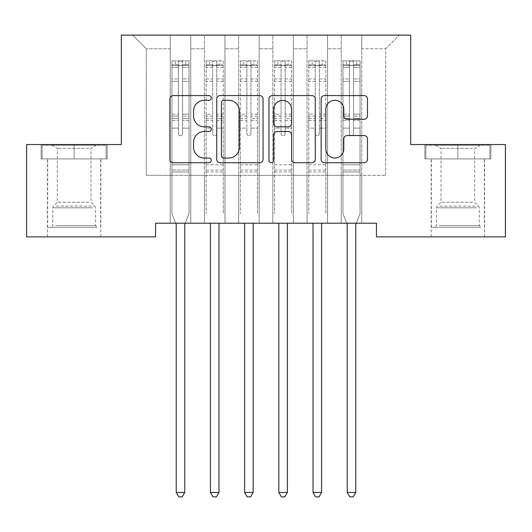 <?xml version="1.0" encoding="UTF-8"?>
<svg xmlns="http://www.w3.org/2000/svg" width="532" height="532" viewBox="0 0 532 532"><rect width="100%" height="100%" fill="white"/><g stroke="black" fill="none" stroke-linecap="round" stroke-linejoin="round"><path stroke-width="0.4" stroke-dasharray="2.66 2" d="M211.284 97.948A2.347 2.347 0 0 0 208.93 95.594L173.266 95.594A3.358 3.358 0 0 0 169.907 98.952L169.907 159.381A3.358 3.358 0 0 0 173.266 162.732L208.93 162.732A2.347 2.347 0 0 0 211.284 160.385A2.347 2.347 0 0 0 208.93 158.037L204.315 158.037A10.74 10.74 0 0 1 193.575 147.291L193.575 142.257A10.74 10.74 0 0 1 204.315 131.517L208.93 131.517A2.347 2.347 0 0 0 211.284 129.163A2.347 2.347 0 0 0 208.93 126.816L204.315 126.816A10.74 10.74 0 0 1 193.575 116.076L193.575 111.035A10.74 10.74 0 0 1 204.315 100.295L208.93 100.295A2.347 2.347 0 0 0 211.284 97.948M457.859 158.922L490.863 158.922L424.862 158.922L457.859 158.922L457.859 144.558L424.862 144.558L490.863 144.558L457.859 144.558L457.859 158.922L425.886 158.922L489.839 158.922L457.859 158.922L457.859 145.243L425.886 145.243L489.839 145.243L457.859 145.243L457.859 158.922M457.859 236.893L484.539 236.893L457.859 236.893M74.141 158.922L41.137 158.922L107.138 158.922L74.141 158.922L74.141 144.558L107.138 144.558L41.137 144.558L74.141 144.558L74.141 158.922L42.161 158.922L106.114 158.922L74.141 158.922L74.141 145.243L42.161 145.243L106.114 145.243L74.141 145.243L74.141 158.922M74.141 236.893L47.461 236.893L74.141 236.893M410.664 35.119L121.336 35.119L121.336 144.558L26.6 144.558L26.6 236.893L155.537 236.893L155.537 223.214L376.463 223.214L376.463 236.893L505.4 236.893L505.4 144.558L410.664 144.558L410.664 35.119M341.238 35.119L399.379 35.119L361.76 35.119L361.76 175.334L385.7 175.334L361.76 175.334L361.76 48.798L385.7 48.798L361.76 48.798L361.76 35.119L361.76 223.214L361.76 35.119L341.238 35.119L341.238 175.334L341.238 48.798L327.559 48.798L341.238 48.798L341.238 35.119L341.238 223.214L361.76 223.214L361.76 175.334L361.76 223.214L341.238 223.214L361.76 223.214L341.238 223.214L341.238 35.119M307.037 35.119L327.559 35.119L327.559 175.334L341.238 175.334L327.559 175.334L327.559 35.119L327.559 223.214L327.559 35.119L293.358 35.119L307.037 35.119L307.037 175.334L307.037 48.798L293.358 48.798L307.037 48.798L307.037 35.119L307.037 223.214L327.559 223.214L327.559 175.334L327.559 223.214L307.037 223.214L327.559 223.214L307.037 223.214L307.037 35.119M272.843 35.119L293.358 35.119L293.358 175.334L307.037 175.334L293.358 175.334L293.358 35.119L293.358 223.214L293.358 35.119L259.157 35.119L272.843 35.119L272.843 175.334L272.843 48.798L259.157 48.798L272.843 48.798L272.843 35.119L272.843 223.214L293.358 223.214L293.358 175.334L293.358 223.214L272.843 223.214L293.358 223.214L272.843 223.214L272.843 35.119M238.642 35.119L259.157 35.119L259.157 175.334L272.843 175.334L259.157 175.334L259.157 35.119L259.157 223.214L259.157 35.119L224.963 35.119L238.642 35.119L238.642 175.334L238.642 48.798L224.963 48.798L238.642 48.798L238.642 35.119L238.642 223.214L259.157 223.214L259.157 175.334L259.157 223.214L238.642 223.214L259.157 223.214L238.642 223.214L238.642 35.119M204.441 35.119L224.963 35.119L224.963 175.334L238.642 175.334L224.963 175.334L224.963 35.119L224.963 223.214L224.963 35.119L190.762 35.119L204.441 35.119L204.441 175.334L204.441 48.798L190.762 48.798L204.441 48.798L204.441 35.119L204.441 223.214L224.963 223.214L224.963 175.334L224.963 223.214L204.441 223.214L224.963 223.214L204.441 223.214L204.441 35.119M170.24 35.119L190.762 35.119L190.762 175.334L204.441 175.334L190.762 175.334L190.762 35.119L190.762 223.214L190.762 35.119L132.621 35.119L170.24 35.119L170.24 175.334L170.24 48.798L146.3 48.798L170.24 48.798L170.24 35.119L170.24 223.214L190.762 223.214L190.762 175.334L190.762 223.214L170.24 223.214L190.762 223.214L170.24 223.214L170.24 35.119M385.7 175.334L385.7 48.798L399.379 35.119L385.7 48.798L385.7 175.334M146.3 175.334L170.24 175.334L146.3 175.334L146.3 48.798L132.621 35.119L146.3 48.798L146.3 175.334M341.238 175.334L361.76 175.334L341.238 175.334L341.238 223.214L341.238 175.334M307.037 175.334L327.559 175.334L307.037 175.334L307.037 223.214L307.037 175.334M272.843 175.334L293.358 175.334L272.843 175.334L272.843 223.214L272.843 175.334M238.642 175.334L259.157 175.334L238.642 175.334L238.642 223.214L238.642 175.334M204.441 175.334L224.963 175.334L204.441 175.334L204.441 223.214L204.441 175.334M170.24 175.334L190.762 175.334L170.24 175.334L170.24 223.214L170.24 175.334M263.061 159.381L263.061 98.952A3.358 3.358 0 0 0 259.702 95.594L220.095 95.594A3.358 3.358 0 0 0 216.737 98.952L216.737 159.381A3.358 3.358 0 0 0 220.095 162.732L259.702 162.732A3.358 3.358 0 0 0 263.061 159.381M223.786 100.295A2.347 2.347 0 0 0 221.438 102.643L221.438 155.683A2.347 2.347 0 0 0 223.786 158.037L228.654 158.037A10.74 10.74 0 0 0 239.393 147.291L239.393 111.035A10.74 10.74 0 0 0 228.654 100.295L223.786 100.295M272.298 95.594L311.905 95.594A3.358 3.358 0 0 1 315.263 98.952L315.263 159.381A3.358 3.358 0 0 1 311.905 162.732L294.954 162.732A3.358 3.358 0 0 1 291.596 159.381L291.596 134.875A3.358 3.358 0 0 0 288.238 131.517L276.992 131.517A3.358 3.358 0 0 0 273.634 134.875L273.634 160.385A2.347 2.347 0 0 1 271.287 162.732A2.347 2.347 0 0 1 268.939 160.385L268.939 98.952A3.358 3.358 0 0 1 272.298 95.594M291.596 109.446A8.978 8.978 0 0 0 282.618 100.462A8.978 8.978 0 0 0 273.634 109.446L273.634 123.457A3.358 3.358 0 0 0 276.992 126.816L288.238 126.816A3.358 3.358 0 0 0 291.596 123.457L291.596 109.446M347.157 119.261L364.107 119.261A3.358 3.358 0 0 0 367.466 115.903L367.466 98.952A3.358 3.358 0 0 0 364.107 95.594L324.493 95.594A3.358 3.358 0 0 0 321.135 98.952L321.135 159.381A3.358 3.358 0 0 0 324.493 162.732L364.107 162.732A3.358 3.358 0 0 0 367.466 159.381L367.466 138.899A3.358 3.358 0 0 0 364.107 135.547L347.157 135.547A3.358 3.358 0 0 0 343.798 138.899L343.798 149.053A8.978 8.978 0 0 1 334.821 158.037A8.978 8.978 0 0 1 325.837 149.053L325.837 109.273A8.978 8.978 0 0 1 334.821 100.295A8.978 8.978 0 0 1 343.798 109.273L343.798 115.903A3.358 3.358 0 0 0 347.157 119.261M107.138 158.922L107.138 144.558L107.138 158.922M41.137 158.922L41.137 144.558L41.137 158.922M424.862 158.922L424.862 144.558L424.862 158.922M490.863 158.922L490.863 144.558L490.863 158.922M178.446 133.678A2.055 2.055 0.6 0 0 180.501 135.733A2.055 2.055 -179.4 0 1 178.446 133.678L178.446 128.132L178.446 133.678A2.055 2.055 179.6 0 0 180.501 135.733A2.055 2.055 0.6 0 0 182.549 133.678A2.055 2.055 -179.4 0 1 180.501 135.733A2.055 2.055 179.6 0 0 182.549 133.678L182.549 128.132L182.549 133.678A2.055 2.055 -0.4 0 1 180.501 135.733A2.055 2.055 -0.4 0 1 178.446 133.678L178.446 118.456L178.446 133.678M175.773 223.214L171.949 213.711L171.949 128.132L171.949 164.8L171.949 128.132L178.446 128.132L171.949 128.132L178.446 128.132L171.949 128.132L171.949 116.109L178.446 116.109L178.446 128.132L178.446 116.109L171.949 116.109L171.949 114.174L178.446 114.174L171.949 114.174L171.949 81.336L178.446 81.336L171.949 81.336L171.949 67.365L178.446 67.365L171.949 67.365L171.949 65.283L171.949 128.132L171.949 120.392L178.446 120.392L171.949 120.392L171.949 118.456L178.446 118.456L171.949 118.456L171.949 78.902L178.446 78.902L178.446 118.456L178.446 78.902L171.949 78.902L171.949 64.924L178.446 64.924L178.446 78.902L178.446 61.26L178.446 66.181L178.446 61.26L182.549 61.26L182.549 66.181C181.186 64.99 179.816 64.99 178.446 66.181L178.446 116.109L178.446 66.181C179.816 64.99 181.179 64.99 182.549 66.181L182.549 118.456L182.549 61.26L178.446 61.26L178.446 64.924L171.949 64.924L171.949 60.834L175.367 60.834L175.367 65.283L171.949 65.283L171.949 60.834L171.949 65.283L185.628 65.283L175.367 65.283L175.367 60.834L188.966 60.834L185.628 60.834L185.628 65.283L189.053 65.283L189.053 60.834L171.949 60.834L171.949 213.711L171.949 164.8L171.949 213.711L175.979 223.719A3.418 3.418 -179.4 0 1 176.225 224.996L176.225 492.439L184.777 492.439L184.777 224.996A3.418 3.418 -179.4 0 1 185.023 223.719L189.053 213.711L189.053 171.982L189.053 213.711L185.222 223.214M189.053 65.283L189.053 171.982L171.949 171.982L189.053 171.982L189.053 164.8L171.949 164.8L189.053 164.8L189.053 128.132L189.053 213.711L185.023 223.719L189.053 213.711L189.053 128.132L182.549 128.132L182.549 81.336L182.549 133.678L182.549 120.392L182.549 128.132L189.053 128.132L182.549 128.132L189.053 128.132L189.053 116.109L182.549 116.109L189.053 116.109L189.053 114.174L182.549 114.174L189.053 114.174L189.053 81.336L182.549 81.336L182.549 67.365L182.549 81.336L189.053 81.336L189.053 67.365L182.549 67.365L189.053 67.365L189.053 65.283L172.036 65.283L188.966 65.283L185.628 65.283L185.628 60.834L189.053 60.834L189.053 120.392L182.549 120.392L182.549 118.456L182.549 120.392L189.053 120.392L189.053 118.456L182.549 118.456L189.053 118.456L189.053 78.902L182.549 78.902L189.053 78.902L189.053 64.924L182.549 64.924L189.053 64.924L189.053 60.834L189.053 65.283M184.777 492.439L176.225 492.439L176.225 224.996L176.225 492.439L178.792 496.881L182.21 496.881L178.792 496.881L176.225 492.439L178.792 496.881L182.21 496.881L184.777 492.439L184.777 224.996A3.418 3.418 -179.4 0 1 185.023 223.719A3.418 3.418 179.6 0 0 184.777 224.996L184.777 492.439L182.21 496.881L184.777 492.439L176.225 492.439M171.949 213.711L175.979 223.719L171.949 213.711M176.225 224.996A3.418 3.418 179.6 0 0 175.979 223.719M216.75 133.678A2.055 2.055 -0.4 0 1 214.702 135.733A2.055 2.055 179.6 0 0 216.75 133.678L216.75 128.132L216.75 133.678M206.236 60.834L209.568 60.834L209.568 65.283L206.15 65.283L206.15 60.834L223.247 60.834L223.247 213.711L223.247 128.132L216.75 128.132L216.75 118.456L223.247 118.456M223.247 60.834L223.247 128.132L216.75 128.132L216.75 66.181C215.387 64.99 214.017 64.99 212.647 66.181L212.647 114.174L206.15 114.174L206.15 213.711L206.15 128.132L212.647 128.132L212.647 133.678A2.055 2.055 179.6 0 0 214.702 135.733A2.055 2.055 -0.4 0 1 212.647 133.678L212.647 114.174M206.15 65.283L206.15 114.174M206.15 60.834L206.15 128.132L212.647 128.132L212.647 61.26L216.75 61.26L216.75 118.456M209.568 60.834L223.167 60.834M209.568 65.283L219.829 65.283L219.829 60.834M223.247 65.283L206.236 65.283M223.167 65.283L219.829 65.283M209.974 223.214L210.18 223.719A3.418 3.418 179.6 0 1 210.426 224.996L210.426 492.439L212.993 496.881L216.411 496.881L218.978 492.439L210.426 492.439M218.978 492.439L218.978 224.996A3.418 3.418 179.6 0 1 219.224 223.719L219.423 223.214M206.15 171.982L223.247 171.982M216.75 66.181L216.75 61.26M212.647 66.181L212.647 61.26M250.951 133.678A2.055 2.055 -0.4 0 1 248.903 135.733A2.055 2.055 179.6 0 0 250.951 133.678L250.951 128.132L250.951 133.678M240.437 60.834L243.769 60.834L243.769 65.283L240.351 65.283L240.351 60.834L257.448 60.834L257.448 213.711L257.448 128.132L250.951 128.132L250.951 118.456L257.448 118.456M257.448 60.834L257.448 128.132L250.951 128.132L250.951 66.181C249.588 64.99 248.218 64.99 246.848 66.181L246.848 114.174L240.351 114.174L240.351 213.711L240.351 128.132L246.848 128.132L246.848 133.678A2.055 2.055 179.6 0 0 248.903 135.733A2.055 2.055 -0.4 0 1 246.848 133.678L246.848 114.174M240.351 65.283L240.351 114.174M240.351 60.834L240.351 128.132L246.848 128.132L246.848 61.26L250.951 61.26L250.951 118.456M243.769 60.834L257.362 60.834M243.769 65.283L254.03 65.283L254.03 60.834M257.448 65.283L240.437 65.283M257.362 65.283L254.03 65.283M244.175 223.214L244.381 223.719A3.418 3.418 179.6 0 1 244.627 224.996L244.627 492.439L247.187 496.881L250.612 496.881L253.172 492.439L244.627 492.439M253.172 492.439L253.172 224.996A3.418 3.418 179.6 0 1 253.425 223.719L253.624 223.214M240.351 171.982L257.448 171.982M250.951 66.181L250.951 61.26M246.848 66.181L246.848 61.26M94.131 227.317L51.052 227.317L94.131 227.317M55.627 225.608L95.514 225.608L55.627 225.608M93.393 145.243L51.91 145.243L93.393 145.243M88.711 148.355L57.31 148.355L88.711 148.355M88.711 202.253L57.31 202.253L88.711 202.253M97.09 227.317L47.634 227.317L97.09 227.317M97.09 158.922L47.634 158.922L97.09 158.922M42.161 158.922L42.161 145.243L42.161 158.922M106.114 158.922L106.114 145.243L106.114 158.922M477.856 227.317L434.777 227.317L477.856 227.317M439.352 225.608L479.239 225.608L439.352 225.608M477.111 145.243L435.635 145.243L477.111 145.243M472.436 148.355L441.028 148.355L472.436 148.355M472.436 202.253L441.028 202.253L472.436 202.253M480.815 227.317L431.359 227.317L480.815 227.317M480.815 158.922L431.359 158.922L480.815 158.922M425.886 158.922L425.886 145.243L425.886 158.922M489.839 158.922L489.839 145.243L489.839 158.922M285.152 133.678A2.055 2.055 -0.4 0 1 283.097 135.733A2.055 2.055 179.6 0 0 285.152 133.678L285.152 128.132L285.152 133.678M274.638 60.834L277.97 60.834L277.97 65.283L274.552 65.283L274.552 60.834L291.649 60.834L291.649 213.711L291.649 128.132L285.152 128.132L285.152 118.456L291.649 118.456M291.649 60.834L291.649 128.132L285.152 128.132L285.152 66.181C283.789 64.99 282.419 64.99 281.049 66.181L281.049 114.174L274.552 114.174L274.552 213.711L274.552 128.132L281.049 128.132L281.049 133.678A2.055 2.055 179.6 0 0 283.097 135.733A2.055 2.055 -0.4 0 1 281.049 133.678L281.049 114.174M274.552 65.283L274.552 114.174M274.552 60.834L274.552 128.132L281.049 128.132L281.049 61.26L285.152 61.26L285.152 118.456M277.97 60.834L291.563 60.834M277.97 65.283L288.231 65.283L288.231 60.834M291.649 65.283L274.638 65.283M291.563 65.283L288.231 65.283M278.376 223.214L278.575 223.719A3.418 3.418 179.6 0 1 278.828 224.996L278.828 492.439L281.388 496.881L284.813 496.881L287.373 492.439L278.828 492.439M287.373 492.439L287.373 224.996A3.418 3.418 179.6 0 1 287.619 223.719L287.825 223.214M274.552 171.982L291.649 171.982M285.152 66.181L285.152 61.26M281.049 66.181L281.049 61.26M319.353 133.678A2.055 2.055 -0.4 0 1 317.298 135.733A2.055 2.055 179.6 0 0 319.353 133.678L319.353 128.132L319.353 133.678M308.833 60.834L312.171 60.834L312.171 65.283L308.753 65.283L308.753 60.834L325.85 60.834L325.85 213.711L325.85 128.132L319.353 128.132L319.353 118.456L325.85 118.456M325.85 60.834L325.85 128.132L319.353 128.132L319.353 66.181C317.99 64.99 316.62 64.99 315.25 66.181L315.25 114.174L308.753 114.174L308.753 213.711L308.753 128.132L315.25 128.132L315.25 133.678A2.055 2.055 179.6 0 0 317.298 135.733A2.055 2.055 -0.4 0 1 315.25 133.678L315.25 114.174M308.753 65.283L308.753 114.174M308.753 60.834L308.753 128.132L315.25 128.132L315.25 61.26L319.353 61.26L319.353 118.456M312.171 60.834L325.764 60.834M312.171 65.283L322.432 65.283L322.432 60.834M325.85 65.283L308.833 65.283M325.764 65.283L322.432 65.283M312.577 223.214L312.776 223.719A3.418 3.418 179.6 0 1 313.022 224.996L313.022 492.439L315.589 496.881L319.007 496.881L321.574 492.439L313.022 492.439M321.574 492.439L321.574 224.996A3.418 3.418 179.6 0 1 321.82 223.719L322.026 223.214M308.753 171.982L325.85 171.982M319.353 66.181L319.353 61.26M315.25 66.181L315.25 61.26M349.451 133.678A2.055 2.055 0.6 0 0 351.499 135.733A2.055 2.055 -179.4 0 1 349.451 133.678L349.451 128.132L349.451 133.678A2.055 2.055 179.6 0 0 351.499 135.733A2.055 2.055 0.6 0 0 353.554 133.678A2.055 2.055 -179.4 0 1 351.499 135.733A2.055 2.055 179.6 0 0 353.554 133.678L353.554 128.132L353.554 133.678A2.055 2.055 -0.4 0 1 351.499 135.733A2.055 2.055 -0.4 0 1 349.451 133.678L349.451 118.456L349.451 133.678M346.778 223.214L342.947 213.711L342.947 128.132L342.947 164.8L342.947 128.132L349.451 128.132L342.947 128.132L349.451 128.132L342.947 128.132L342.947 116.109L349.451 116.109L349.451 128.132L349.451 116.109L342.947 116.109L342.947 114.174L349.451 114.174L342.947 114.174L342.947 81.336L349.451 81.336L342.947 81.336L342.947 67.365L349.451 67.365L342.947 67.365L342.947 65.283L342.947 128.132L342.947 120.392L349.451 120.392L342.947 120.392L342.947 118.456L349.451 118.456L342.947 118.456L342.947 78.902L349.451 78.902L349.451 118.456L349.451 78.902L342.947 78.902L342.947 64.924L349.451 64.924L349.451 78.902L349.451 61.26L349.451 66.181L349.451 61.26L353.554 61.26L353.554 66.181C352.184 64.99 350.821 64.99 349.451 66.181L349.451 116.109L349.451 66.181C350.814 64.99 352.184 64.99 353.554 66.181L353.554 118.456L353.554 61.26L349.451 61.26L349.451 64.924L342.947 64.924L342.947 60.834L346.372 60.834L346.372 65.283L342.947 65.283L342.947 60.834L342.947 65.283L356.633 65.283L346.372 65.283L346.372 60.834L359.964 60.834L356.633 60.834L356.633 65.283L360.051 65.283L360.051 60.834L342.947 60.834L342.947 213.711L342.947 164.8L342.947 213.711L346.977 223.719A3.418 3.418 -179.4 0 1 347.223 224.996L347.223 492.439L355.775 492.439L355.775 224.996A3.418 3.418 -179.4 0 1 356.021 223.719L360.051 213.711L360.051 171.982L360.051 213.711L356.227 223.214M360.051 65.283L360.051 171.982L342.947 171.982L360.051 171.982L360.051 164.8L342.947 164.8L360.051 164.8L360.051 128.132L360.051 213.711L356.021 223.719L360.051 213.711L360.051 128.132L353.554 128.132L353.554 81.336L353.554 133.678L353.554 120.392L353.554 128.132L360.051 128.132L353.554 128.132L360.051 128.132L360.051 116.109L353.554 116.109L360.051 116.109L360.051 114.174L353.554 114.174L360.051 114.174L360.051 81.336L353.554 81.336L353.554 67.365L353.554 81.336L360.051 81.336L360.051 67.365L353.554 67.365L360.051 67.365L360.051 65.283L343.034 65.283L359.964 65.283L356.633 65.283L356.633 60.834L360.051 60.834L360.051 120.392L353.554 120.392L353.554 118.456L353.554 120.392L360.051 120.392L360.051 118.456L353.554 118.456L360.051 118.456L360.051 78.902L353.554 78.902L360.051 78.902L360.051 64.924L353.554 64.924L360.051 64.924L360.051 60.834L360.051 65.283M355.775 492.439L347.223 492.439L347.223 224.996L347.223 492.439L349.79 496.881L353.208 496.881L349.79 496.881L347.223 492.439L349.79 496.881L353.208 496.881L355.775 492.439L355.775 224.996A3.418 3.418 -179.4 0 1 356.021 223.719A3.418 3.418 179.6 0 0 355.775 224.996L355.775 492.439L353.208 496.881L355.775 492.439L347.223 492.439M342.947 213.711L346.977 223.719L342.947 213.711M347.223 224.996A3.418 3.418 179.6 0 0 346.977 223.719M189.053 170.054L171.949 170.054L189.053 170.054M216.75 78.902L223.247 78.902M223.247 81.336L216.75 81.336M223.247 114.174L216.75 114.174M206.15 164.8L223.247 164.8M216.75 120.392L223.247 120.392M206.15 120.392L212.647 120.392M223.247 116.109L216.75 116.109M212.647 116.109L206.15 116.109M206.15 118.456L212.647 118.456M206.15 78.902L212.647 78.902M212.647 81.336L206.15 81.336M216.75 64.924L223.247 64.924M223.247 67.365L216.75 67.365M206.15 64.924L212.647 64.924M212.647 67.365L206.15 67.365M206.15 170.054L223.247 170.054M250.951 78.902L257.448 78.902M257.448 81.336L250.951 81.336M257.448 114.174L250.951 114.174M240.351 164.8L257.448 164.8M250.951 120.392L257.448 120.392M240.351 120.392L246.848 120.392M257.448 116.109L250.951 116.109M246.848 116.109L240.351 116.109M240.351 118.456L246.848 118.456M240.351 78.902L246.848 78.902M246.848 81.336L240.351 81.336M250.951 64.924L257.448 64.924M257.448 67.365L250.951 67.365M240.351 64.924L246.848 64.924M246.848 67.365L240.351 67.365M240.351 170.054L257.448 170.054M92.648 207.793L52.761 207.793L92.648 207.793M56.232 206.097L94.809 206.097L56.232 206.097M476.373 207.793L436.486 207.793L476.373 207.793M439.957 206.097L478.534 206.097L439.957 206.097M285.152 78.902L291.649 78.902M291.649 81.336L285.152 81.336M291.649 114.174L285.152 114.174M274.552 164.8L291.649 164.8M285.152 120.392L291.649 120.392M274.552 120.392L281.049 120.392M291.649 116.109L285.152 116.109M281.049 116.109L274.552 116.109M274.552 118.456L281.049 118.456M274.552 78.902L281.049 78.902M281.049 81.336L274.552 81.336M285.152 64.924L291.649 64.924M291.649 67.365L285.152 67.365M274.552 64.924L281.049 64.924M281.049 67.365L274.552 67.365M274.552 170.054L291.649 170.054M319.353 78.902L325.85 78.902M325.85 81.336L319.353 81.336M325.85 114.174L319.353 114.174M308.753 164.8L325.85 164.8M319.353 120.392L325.85 120.392M308.753 120.392L315.25 120.392M325.85 116.109L319.353 116.109M315.25 116.109L308.753 116.109M308.753 118.456L315.25 118.456M308.753 78.902L315.25 78.902M315.25 81.336L308.753 81.336M319.353 64.924L325.85 64.924M325.85 67.365L319.353 67.365M308.753 64.924L315.25 64.924M315.25 67.365L308.753 67.365M308.753 170.054L325.85 170.054M360.051 170.054L342.947 170.054L360.051 170.054M431.186 236.893L431.186 158.922M47.461 236.893L47.461 158.922M100.814 236.893L100.814 158.922M484.539 236.893L484.539 158.922M51.91 145.243L57.31 148.355L57.31 202.253L53.466 206.097L52.761 207.793L52.761 225.608L51.052 227.317M100.641 227.317L100.641 158.922M47.634 227.317L47.634 158.922M96.365 145.243L90.972 148.355L90.972 202.253L94.809 206.097L95.514 207.793L95.514 225.608L97.223 227.317M435.635 145.243L441.028 148.355L441.028 202.253L437.191 206.097L436.486 207.793L436.486 225.608L434.777 227.317M484.366 227.317L484.366 158.922M431.359 227.317L431.359 158.922M480.09 145.243L474.69 148.355L474.69 202.253L478.534 206.097L479.239 207.793L479.239 225.608L480.948 227.317"/><path stroke-width="0.8" d="M211.284 97.948A2.347 2.347 0 0 0 208.93 95.594L173.266 95.594A3.358 3.358 0 0 0 169.907 98.952L169.907 159.381A3.358 3.358 0 0 0 173.266 162.732L208.93 162.732A2.347 2.347 0 0 0 211.284 160.385A2.347 2.347 0 0 0 208.93 158.037L204.315 158.037A10.74 10.74 0 0 1 193.575 147.291L193.575 142.257A10.74 10.74 0 0 1 204.315 131.517L208.93 131.517A2.347 2.347 0 0 0 211.284 129.163A2.347 2.347 0 0 0 208.93 126.816L204.315 126.816A10.74 10.74 0 0 1 193.575 116.076L193.575 111.035A10.74 10.74 0 0 1 204.315 100.295L208.93 100.295A2.347 2.347 0 0 0 211.284 97.948M364.107 119.261A3.358 3.358 0 0 0 367.466 115.903L367.466 98.952A3.358 3.358 0 0 0 364.107 95.594L324.493 95.594A3.358 3.358 0 0 0 321.135 98.952L321.135 159.381A3.358 3.358 0 0 0 324.493 162.732L364.107 162.732A3.358 3.358 0 0 0 367.466 159.381L367.466 138.899A3.358 3.358 0 0 0 364.107 135.547L347.157 135.547A3.358 3.358 0 0 0 343.798 138.899L343.798 149.053A8.978 8.978 0 0 1 334.821 158.037A8.978 8.978 0 0 1 325.837 149.053L325.837 109.273A8.978 8.978 0 0 1 334.821 100.295A8.978 8.978 0 0 1 343.798 109.273L343.798 115.903A3.358 3.358 0 0 0 347.157 119.261L364.107 119.261M376.463 223.214L155.537 223.214L155.537 236.893L26.6 236.893L26.6 144.558L121.336 144.558L121.336 35.119L410.664 35.119L410.664 144.558L505.4 144.558L505.4 236.893L376.463 236.893L376.463 223.214M263.061 98.952A3.358 3.358 0 0 0 259.702 95.594L220.095 95.594A3.358 3.358 0 0 0 216.737 98.952L216.737 159.381A3.358 3.358 0 0 0 220.095 162.732L259.702 162.732A3.358 3.358 0 0 0 263.061 159.381L263.061 98.952M272.298 95.594L311.905 95.594A3.358 3.358 0 0 1 315.263 98.952L315.263 159.381A3.358 3.358 0 0 1 311.905 162.732L294.954 162.732A3.358 3.358 0 0 1 291.596 159.381L291.596 134.875A3.358 3.358 0 0 0 288.238 131.517L276.992 131.517A3.358 3.358 0 0 0 273.634 134.875L273.634 160.385A2.347 2.347 0 0 1 271.287 162.732A2.347 2.347 0 0 1 268.939 160.385L268.939 98.952A3.358 3.358 0 0 1 272.298 95.594M223.786 100.295A2.347 2.347 0 0 0 221.438 102.643L221.438 155.683A2.347 2.347 0 0 0 223.786 158.037L228.654 158.037A10.74 10.74 0 0 0 239.393 147.291L239.393 111.035A10.74 10.74 0 0 0 228.654 100.295L223.786 100.295M291.596 109.446A8.978 8.978 0 0 0 282.618 100.462A8.978 8.978 0 0 0 273.634 109.446L273.634 123.457A3.358 3.358 0 0 0 276.992 126.816L288.238 126.816A3.358 3.358 0 0 0 291.596 123.457L291.596 109.446M175.979 223.719A3.418 3.418 -179.4 0 1 176.225 224.996A3.418 3.418 179.6 0 0 175.979 223.719L175.773 223.214M185.222 223.214L185.023 223.719A3.418 3.418 179.6 0 0 184.777 224.996L184.777 492.439L176.225 492.439L176.225 224.996M184.777 492.439L182.21 496.881L178.792 496.881L176.225 492.439M219.423 223.214L219.224 223.719A3.418 3.418 179.6 0 0 218.978 224.996L218.978 492.439L210.426 492.439L210.426 224.996A3.418 3.418 179.6 0 0 210.18 223.719L209.974 223.214M218.978 492.439L216.411 496.881L212.993 496.881L210.426 492.439M253.624 223.214L253.425 223.719A3.418 3.418 179.6 0 0 253.172 224.996L253.172 492.439L244.627 492.439L244.627 224.996A3.418 3.418 179.6 0 0 244.381 223.719L244.175 223.214M253.172 492.439L250.612 496.881L247.187 496.881L244.627 492.439M287.825 223.214L287.619 223.719A3.418 3.418 179.6 0 0 287.373 224.996L287.373 492.439L278.828 492.439L278.828 224.996A3.418 3.418 179.6 0 0 278.575 223.719L278.376 223.214M287.373 492.439L284.813 496.881L281.388 496.881L278.828 492.439M322.026 223.214L321.82 223.719A3.418 3.418 179.6 0 0 321.574 224.996L321.574 492.439L313.022 492.439L313.022 224.996A3.418 3.418 179.6 0 0 312.776 223.719L312.577 223.214M321.574 492.439L319.007 496.881L315.589 496.881L313.022 492.439M346.977 223.719A3.418 3.418 -179.4 0 1 347.223 224.996A3.418 3.418 179.6 0 0 346.977 223.719L346.778 223.214M356.227 223.214L356.021 223.719A3.418 3.418 179.6 0 0 355.775 224.996L355.775 492.439L347.223 492.439L347.223 224.996M355.775 492.439L353.208 496.881L349.79 496.881L347.223 492.439"/></g></svg>
